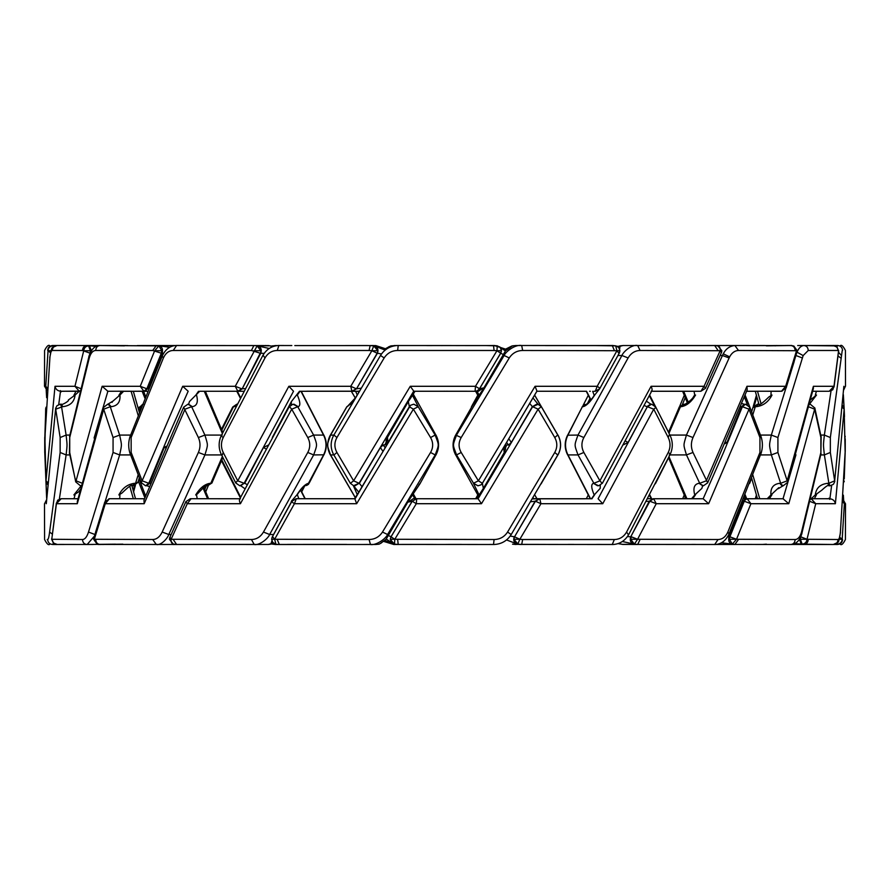 <?xml version="1.0" encoding="UTF-8"?>
<svg xmlns="http://www.w3.org/2000/svg" width="890" height="890" viewBox="0 0 890 890"><rect width="100%" height="100%" fill="white"/><g stroke="black" fill="none" stroke-linecap="round" stroke-linejoin="round"><path stroke-width="1.33" d="M229.776 345.576L252.437 345.576M804.115 544.469L802.179 544.124L800.377 539.262L800.655 536.792L807.019 539.273L815.73 503.707L835.387 503.707L844.176 408.988M839.804 537.326L842.185 539.273L844.365 503.707L842.908 502.049M842.196 350.727L830.348 437.535L830.348 452.465L834.753 481.457M838.602 351.261L838.013 350.482L808.242 350.482L803.147 355.588L777.916 437.535L777.916 452.465L787.194 480.822L780.664 483.292L771.352 454.912L760.438 454.935M833.919 345.876L803.759 345.52C800.933 345.876 798.686 348.101 797.028 352.195L796.583 353.286M796.895 352.218L786.182 387.751M796.951 352.062L796.517 350.727L785.659 386.293L746.966 386.293L706.304 480.822L699.707 483.292L686.468 454.912L669.87 454.924M721.512 542.744L732.303 544.124L736.531 539.273L795.126 539.518C794.926 542.577 793.48 544.235 790.81 544.48L734.873 544.435L732.303 544.124L729.411 539.262L729.889 536.792L736.531 539.273L750.915 503.707L788.785 503.707L814.951 408.121L810.2 404.16M793.613 345.954L796.517 350.727L738.489 350.482C734.817 350.638 731.869 352.752 729.644 356.846L692.999 437.535C690.84 442.497 690.84 447.47 692.999 452.465L707.683 482.792M762.797 345.576L734.873 345.52C729.7 346.043 725.828 348.813 723.259 353.842L722.446 355.499L720.144 355.466M721.39 352.629L720.155 350.727L704.068 386.293L651.08 386.293L599.904 480.822L602.096 483.292M622.332 541.52L634.392 544.124L637.585 539.273L718.063 539.518L714.703 544.48L637.685 544.435L634.392 544.124L630.698 539.262L631.31 536.792L637.585 539.273L656.241 503.707L708.64 503.707L749.024 409.178L742.371 406.708L745.486 404.216M618.172 346.933L619.729 345.91M619.24 353.108L599.782 388.596M618.861 353.208L616.948 350.727L597.19 386.293L535.068 386.293L478.386 480.822L482.413 483.292L480.978 484.861L477.986 485.795L473.536 483.292L456.581 454.912L455.713 454.912L478.386 496.008M521.54 544.446L518.002 544.124L513.853 539.262L514.542 536.792L519.838 539.273L540.942 503.707L602.764 503.707L653.75 409.178C655.874 407.731 656.286 406.908 654.984 406.708M510.07 347.178L512.473 345.843L515.911 345.509M500.792 353.197L501.448 350.738L500.736 353.208L496.954 350.727L475.471 386.293L410.268 386.293L353.608 480.822L359.082 483.292L353.63 485.673M390.933 536.803L390.276 539.262L390.999 536.792L394.793 539.273L416.286 503.707L481.49 503.707L538.105 409.178L541.287 406.708M381.543 542.833L379.107 544.157L375.669 544.469M373.9 345.887C377.627 347.145 378.795 349.592 377.405 353.241L377.861 350.738L373.711 345.876L371.887 350.727L350.76 386.293L288.849 386.293L237.752 480.822L244.127 483.292L239.899 485.773M375.669 345.543L386.494 349.08L375.758 345.576L294.812 345.576M272.718 536.792L274.643 539.273L294.434 503.707L356.656 503.707L413.372 409.178L418.2 406.708L435.154 435.088L435.9 435.088C439.349 441.685 439.36 448.304 435.922 454.935L435.188 454.935C439.204 443.876 439.271 446.113 435.154 435.088L430.56 437.535L413.372 409.178L409.311 406.708L410.601 405.25L413.75 404.205L418.289 406.697L413.85 404.205M273.352 543.034L268.257 544.491M273.519 543.167L271.806 544.035M273.263 346.477L268.257 345.576L257.633 345.887C260.959 347.145 262.005 349.592 260.77 353.241L260.837 350.738L257.132 345.876L235.26 386.293L182.684 386.293L142.133 480.822L148.786 483.292L145.648 485.784M169.946 537.226L171.125 539.273L187.278 503.707L240.434 503.707L291.72 409.178L297.727 406.708L313.625 435.088L323.537 435.088L300.976 391.277M146.861 388.774L140.231 386.293L143.958 391.289L146.861 388.774L161.324 353.208L152.713 350.482L95.731 350.482C95.942 347.423 97.377 345.765 100.036 345.52L159.644 345.887C162.258 347.145 163.081 349.592 162.114 353.241L161.324 353.208L161.802 350.738L158.887 345.876L154.682 350.727L140.231 386.293L102.116 386.293L76.062 480.822L82.347 483.292M93.951 537.783L104.731 502.238M93.895 537.927L94.329 539.273L105.276 503.707L144.191 503.707L185.031 409.178L191.628 406.708L204.911 435.088L221.577 435.077M96.098 346.366L86.975 345.565C84.227 345.798 82.737 347.434 82.503 350.482L90.101 353.208L90.391 350.738L88.566 345.876C85.752 346.154 84.15 347.779 83.738 350.727L74.938 386.293L55.013 386.293L46.002 480.822L47.704 482.536M56.37 503.006L51.765 539.273L56.426 503.707L77.297 503.707L103.718 409.178L110.26 406.708L119.638 435.088L130.641 435.065M53.3 346.966L53.033 345.876C50.051 346.088 48.383 347.712 48.049 350.727L45.768 386.293L47.17 389.709M276.067 345.509L272.195 345.954M274.209 346.177L271.995 346.021M388.752 346.777L390.821 345.921M794.714 543.645L802.179 544.124C805.005 543.846 806.618 542.221 807.019 539.273L838.024 539.518C839.181 539.396 839.971 536.915 840.394 532.053L845.155 452.465L844.143 409.178L842.507 407.498M791.966 544.469L833.173 544.48L804.493 544.157M825.33 498.723L828.523 498.723M792.59 544.369L803.147 544.435M803.069 544.424L792.278 544.424L803.069 544.424M837.601 544.48L834.03 544.469L837.646 544.48L835.421 544.068M809.477 501.226L815.73 503.707L811.168 498.745L829.347 498.723M809.655 403.893L816.519 395.038L810.701 399.655M819.768 391.277L817.688 391.277M803.881 345.576L833.173 345.565L803.57 345.52M835.387 503.707C834.809 500.848 832.984 499.19 829.903 498.756L831.638 485.484M837.635 544.435C840.661 544.202 842.285 542.566 842.541 539.518L842.185 539.273C841.84 542.299 840.182 543.912 837.201 544.124L836.956 543.089M843.865 386.293L834.687 480.822L828.857 483.292L824.374 454.912L820.758 454.924M843.019 500.358L844.365 503.707M828.812 485.795L827.811 483.303C820.257 484.127 816.086 488.009 815.296 494.951L821.993 490.045C826.22 486.074 828.523 484.649 828.879 485.762L829.903 485.795M829.28 498.723L810.846 498.734M838.58 350.738L836.9 346.9L838.558 350.727L833.997 386.293L829.224 391.266L812.726 391.255M803.359 345.52L797.696 345.531M776.692 345.531L775.157 345.843M782.466 498.756L783.489 498.801M815.296 494.951L810.712 499.145M837.479 544.435L834.141 544.457L837.479 544.435M828.646 544.469L817.799 544.469L828.646 544.469M833.441 544.48L831.894 544.469M752.84 475.026L759.726 498.723M731.547 544.113C728.955 542.856 728.131 540.408 729.099 536.759L729.889 536.792L744.274 501.226L750.915 503.707L747.144 498.745L746.343 498.723L783.022 498.756L767.18 498.789L770.929 494.962C770.351 488.009 773.288 484.127 779.74 483.303L782.032 485.795M801.234 544.113L799.409 539.307M845.5 503.707L845.411 539.518C843.297 543.701 841.64 545.336 840.438 544.424M829.981 485.795L828.857 483.292L827.811 483.303M840.438 345.576C841.64 344.664 843.297 346.299 845.411 350.482L845.5 386.293M842.552 350.482L842.541 350.482C842.307 347.423 840.672 345.765 837.635 345.52L808.009 345.531M831.026 390.933L824.363 435.065L820.747 435.065M787.683 482.28L813.36 388.596L813.393 386.293L787.194 480.822L787.717 482.224M829.224 391.266L832.762 389.787L833.997 386.293L813.393 386.293M837.846 345.465L836.7 346.733M830.348 437.535L824.363 435.065C823.217 446.235 823.206 443.787 824.374 454.912L830.348 452.465M778.772 487.664L770.929 494.962M794.18 361.54L771.33 435.065C769.038 446.235 769.005 443.776 771.352 454.912L777.916 452.465M777.916 437.535L771.33 435.065L760.438 435.065M801.979 533.321C799.765 540.586 796.072 544.324 790.899 544.535L791.032 544.491M790.81 544.48L764.933 544.469M762.952 544.424L766.357 544.157M757.334 404.26L752.74 407.731L755.287 406.708L752.807 414.874M817.877 391.277L814.417 391.277M758.402 404.238L758.325 404.238C758.558 406.029 762.062 403.615 768.849 396.984L772.008 395.038C768.426 401.991 763.142 405.873 756.177 406.697L755.287 406.708L757.401 404.205L758.347 404.205L756.177 406.697M788.785 503.707L783.022 498.756L795.949 454.801M783.144 485.784L779.74 483.303M716.795 544.391L733.794 544.424M750.76 544.424L744.062 544.424M733.76 544.424L716.55 544.424L733.76 544.424M795.126 539.518C797.996 539.396 800.121 536.915 801.523 532.053L820.892 452.465L820.892 437.535L814.617 409.178L808.354 406.708M824.363 435.065L822.838 435.065M845.155 452.854L844.254 478.887M814.606 391.277L818.655 391.277M809.511 404.461L810.145 404.205M761.039 403.704L757.512 391.244L780.708 391.266M747.611 498.801L756.055 498.745M743.528 498.723L746.265 498.723L743.528 498.723L745.264 498.723L744.407 496.542M825.419 345.531L833.274 345.509M843.364 394.659L844.12 408.232M844.165 409.1L844.499 416.587M845.133 436.156L845.155 437.124M826.921 498.723L825.775 498.723M828.178 498.723L821.592 498.734L828.256 498.745M824.63 544.469L813.238 544.469L824.63 544.469M845.233 438.714L845.222 451.764M734.25 345.52L730.023 345.531M753.374 345.576L758.803 345.576M780.575 391.277L774.534 391.277M782.032 391.188L746.643 391.255M746.343 498.723L742.527 501.226M633.891 544.113C630.576 542.856 629.53 540.408 630.765 536.759L649.856 501.226L656.241 503.707L653.649 498.734L703.156 498.756L691.608 498.723L694.756 494.962C692.865 488.009 694.289 484.127 698.995 483.303L702.744 485.773M668.98 456.704L686.913 498.723M727.608 536.726L729.099 536.759L743.439 501.192M803.614 544.491L802.869 544.424M754.442 405.228L756.823 396.695M713.001 345.531L711.933 345.576M781.553 391.289L786.282 387.751L785.659 386.293L781.465 391.255M707.661 482.814L747.188 389.887L746.966 386.293M746.977 498.712L743.462 501.215M679.081 407.564L680.45 406.708L668.98 433.297M691.619 498.723L682.274 498.723M691.597 498.723L681.551 498.723M694.756 494.962L701.865 488.388L702.599 485.795M729.066 357.947L722.446 355.499L686.435 435.065C683.242 446.235 683.186 443.776 686.468 454.912L692.999 452.465M692.999 437.535L686.435 435.065L669.87 435.065M715.026 544.48L694.345 544.469L715.026 544.491M694.667 544.469L695.479 544.424M688.304 402.313L683.676 391.244L694.055 391.277L694.767 395.305L695.58 395.038C691.385 401.991 686.568 405.873 681.117 406.697L684.277 404.205L681.117 406.697M744.429 404.205L741.548 406.674L740.513 406.53M724.983 443.665L726.985 442.486L741.548 406.674M726.985 442.486L725.584 442.274M694.767 395.305L693.889 396.05M708.64 503.707L703.156 498.756L723.414 452.71L742.371 406.708M703.367 485.784L698.995 483.303M659.29 544.424L636.116 544.413M694.345 544.469L691.719 544.424M658.033 544.424L652.014 544.424M718.063 539.518C722.357 539.396 725.617 536.915 727.853 532.053L759.938 452.465L759.938 437.535L749.024 409.178L749.97 407.453L745.497 404.16M784.958 345.531L791.077 345.509M766.401 345.843L791.077 345.52M756.8 496.264L756.122 498.723M756.422 494.907L755.354 498.723L747.255 498.745M700.43 391.266L694.055 391.277M700.886 391.266L705.525 388.296L704.068 386.293L700.886 391.266L651.08 391.244C652.426 390.81 652.426 389.153 651.08 386.293M700.23 391.277L697.204 391.266M647.586 498.723L651.18 498.723M618.216 543.556L623.089 544.435M746.399 391.277L755.31 391.277L758.892 404.205M783.2 544.469L773.165 544.469L783.2 544.469M764.766 544.424L762.819 544.424M752.083 544.424L716.172 544.469M752.05 345.576L764.766 345.531M764.288 345.554L762.952 345.576M717.896 345.876L721.846 350.738L721.467 352.663M717.473 345.876C719.532 346.221 720.422 347.834 720.155 350.727L640.088 350.482C635.026 350.604 631.032 353.085 628.106 357.947L583.873 437.535C581.27 442.497 581.27 447.47 583.873 452.465L599.904 480.822L593.886 483.292L578.01 454.912L567.976 454.912L590.504 498.723M640.088 350.482L637.685 345.52L691.385 345.576M636.539 345.52L634.559 345.531M674.053 345.576L682.975 345.576M653.082 498.723L649.266 501.192L646.185 501.426M591.516 498.723L594.197 494.962C591.194 488.009 590.949 484.127 593.463 483.303L597.568 485.795M627.439 536.592L630.765 536.759L649.266 501.192M734.639 544.491L733.438 544.424M637.296 345.509L637.685 345.52C631.978 344.207 623.3 351.639 621.921 355.499L617.949 355.499M623.089 345.531L637.296 345.52M623.145 345.531L620.063 345.843L619.64 349.025M600.305 485.272L600.194 488.388L594.197 494.962M602.486 483.148L598.614 485.807M650.913 404.216L646.474 401.234M650.601 404.205L646.785 406.674L644.26 405.473M623 445L628.084 442.486L647.353 406.697M628.084 442.486L625.436 441.006M582.171 407.097L567.953 435.065C564.705 441.696 564.716 448.315 567.976 454.912L567.597 454.823C564.394 448.293 564.382 441.752 567.564 435.199M653.649 498.734L649.856 501.226M588.29 494.907L586.343 498.723L539.796 498.745L592.028 498.745M628.106 357.947L621.921 355.499L577.977 435.065C574.206 445.935 574.15 444.088 578.01 454.912L583.873 452.465M583.873 437.535L577.977 435.065L567.653 435.21L582.283 406.886M510.215 536.058L514.309 536.759C512.918 540.408 514.086 542.856 517.802 544.113L519.838 539.273L522.653 539.518L521.696 544.435L612.665 544.491M522.653 539.518L614.356 539.518L612.264 544.48L600.194 544.469M600.272 544.469L601.039 544.424M682.43 404.438L685.244 397.596M618.439 347.167L620.586 345.843M599.86 388.53L594.698 395.038C590.304 401.991 586.41 405.873 583.017 406.697L586.844 404.205M602.764 503.707L598.091 498.756L647.375 406.708L651.58 404.227M598.614 485.751L593.463 483.303M594.698 395.038L594.075 395.46C592.595 398.698 586.121 404.972 586.221 404.316L586.799 404.238M490.501 469.675L536.848 391.244L586.521 391.277M590.949 399.832L586.543 391.244M586.332 404.26L583.017 406.697M545.437 544.424L519.482 544.369M599.638 544.469L596.645 544.424M573.872 544.424L568.12 544.424M545.136 544.424L533.588 544.424M614.356 539.518C619.651 539.396 623.723 536.915 626.571 532.053L668.234 452.465C670.604 447.503 670.604 442.53 668.234 437.535L653.75 409.178L647.375 406.708M744.385 396.94L747.377 404.661M679.126 482.558L679.526 483.515M710.109 345.531L714.915 345.52M691.73 345.576L695.557 345.576M750.081 482.302L749.569 483.459M751.672 478.219L749.803 482.87M653.127 391.277L682.619 391.277L687.425 402.925M684.532 391.277L685.923 391.266M682.307 391.277L681.618 391.277L682.307 391.277M615.835 345.854L595.277 345.576M594.331 391.266L595.121 391.277M533.633 498.723L539.507 498.723L535.146 501.192L530.496 501.815M517.324 544.024L506.532 539.952M685.222 497.21L684.599 498.723M684.277 494.907L682.697 498.723L653.727 498.745M708.774 544.469L701.064 544.469L708.774 544.469M695.368 544.435L694.411 544.424L695.368 544.435M691.997 544.424L694.245 544.424M638.097 345.565L652.103 345.576M658.111 345.576L694.411 345.531M676.878 345.576L659.401 345.576M593.986 391.277L595.432 391.244M615.691 345.876L616.948 350.727L522.653 350.482C516.945 350.604 512.484 353.085 509.269 357.947L461.198 437.535C458.395 442.497 458.395 447.47 461.198 452.465L478.386 480.822L473.436 483.303L477.886 485.795M599.638 345.576L521.251 345.509M550.487 345.576L559.276 345.576M580.147 345.576L588.412 345.576M535.446 501.226L539.763 498.745L540.942 503.707L535.446 501.226L514.542 536.792L535.146 501.192M539.462 498.723L532.176 498.956M504.218 452.565L503.651 447.514L482.369 483.326L483.381 488.388L504.218 452.565L505.531 449.061M535.068 386.293L536.97 391.133L482.391 483.259M599.838 388.63L595.321 391.266L597.19 386.293C599.56 387.74 600.316 388.563 599.437 388.774M483.381 488.388L479.087 494.962L473.436 483.303M651.146 498.723L649.389 495.252M622.878 544.424L637.385 544.469M587.122 404.238L589.97 398.575M522.653 350.482L521.696 345.52C515.266 344.207 505.642 351.65 504.129 355.499L502.805 355.499L505.375 351.038M515.833 345.531L521.251 345.52M515.911 345.531L512.473 345.843L505.231 351.038M505.031 449.061L506.655 445L504.908 449.127M536.692 404.205L532.342 406.674L529.75 403.459M506.655 442.553L508.524 445L511.305 442.486L508.869 438.815M511.305 442.486L532.342 406.674M472.724 405.117L455.68 435.065C452.242 441.696 452.253 448.315 455.713 454.912M502.805 355.499L483.415 388.707L472.445 405.351M509.269 357.947L504.129 355.499L456.548 435.065C452.532 446.146 452.465 443.876 456.581 454.912L461.198 452.465M461.198 437.535L455.68 435.065M473.335 498.745L478.086 498.745L532.62 406.708L538.038 404.316M478.064 498.723L476.74 498.723L477.73 498.723L476.74 498.723L479.187 494.695M390.31 539.262L394.793 539.262L394.481 544.124L398.219 544.435L494.273 544.491C501.637 544.068 507.289 540.72 511.238 534.49L557.852 454.846M394.793 539.273L494.106 539.518L493.505 544.48L490.446 544.469M649.355 395.661L654.239 405.217M582.227 483.003L582.639 483.815M510.471 346.955L512.673 345.843M503.395 354.509L500.636 353.241L479.488 388.808L483.214 387.973L483.415 388.707M483.214 387.973L478.464 391.277L473.124 391.277L478.509 391.277L475.572 391.277M506.01 446.446L505.209 444.978M478.42 396.306L475.694 391.433M508.524 445L506.655 445M472.668 405.195L471.433 406.697M476.907 391.277L479.198 395.038M472.901 498.723L477.73 498.723M461.365 544.424L448.849 544.424M426.288 544.424L413.494 544.424M405.595 544.424L394.259 544.48M494.106 539.518C499.902 539.396 504.385 536.915 507.567 532.053L554.759 452.465C557.474 447.503 557.474 442.53 554.759 437.535L538.105 409.178L532.62 406.708M612.954 345.509L618.105 346.433M612.353 345.52L609.405 345.531M596.345 345.576L601.139 345.576M534.634 494.762L536.926 498.723L532.732 498.767M584.674 498.801L539.907 498.801M501.415 350.738L496.954 350.738L497.254 345.876L486.875 345.576M501.315 349.592L501.437 350.471M475.093 391.266L477.24 390.821L479.532 388.774L475.471 386.293L475.093 391.277L413.65 391.244L359.082 483.292M413.672 391.277L414.929 391.277L413.917 391.277L414.929 391.277L412.482 395.305L418.289 406.697M418.278 391.255L413.917 391.277M410.268 386.293L413.872 391.277L445.278 391.233M416.031 498.723L478.086 498.756L481.49 503.707M390.999 536.792L412.204 501.226L416.286 503.707L416.72 498.723L413.227 498.723L408.488 502.027L412.237 501.192L391.088 536.759L388.285 535.491L386.282 538.962M539.195 391.255L584.218 391.266M586.265 391.277L584.574 391.277L586.265 391.266L590.738 400.088M589.614 391.266L590.304 391.266L589.614 391.266M608.56 544.469L603.854 544.469L608.56 544.469M599.727 544.424L598.481 544.424M545.381 345.576L568.221 345.576M573.95 345.576L599.727 345.531M578.433 345.576L545.437 345.576M496.954 350.727L494.106 350.482L493.505 345.565L401.156 345.531M465.381 345.576L478.153 345.576M477.251 390.855L479.565 388.774L486.285 377.382M496.042 361.017L500.736 353.208M385.047 447.492L383.156 445L380.397 447.514L359.36 483.326L361.941 486.585M383.156 445L385.27 444.7L386.727 440.873M386.616 440.939L384.97 445M387.462 437.435L388.062 442.486L409.356 406.674L408.31 401.613L387.462 437.435L386.026 440.884L387.261 443.765M408.31 401.613L412.482 395.305M385.604 443.598L386.438 445.134M413.216 493.75L415.908 498.567M381.065 543.089L386.427 538.962M521.351 544.491L520.405 544.469M520.383 544.469L519.649 544.424M512.529 544.146L521.351 544.469M504.241 349.881L511.516 346.166M494.106 350.482L397.641 350.482L398.219 345.52L397.441 345.509C390.087 345.932 384.435 349.281 380.475 355.511L333.817 435.154M380.397 447.514L382.834 451.219M397.641 350.482C391.845 350.604 387.361 353.085 384.168 357.947L336.932 437.535C334.217 442.497 334.217 447.47 336.932 452.465L353.608 480.822L350.404 483.292M416.642 498.745L412.17 501.226L416.642 498.745M388.285 535.491L408.276 501.293L408.488 502.027M414.773 498.723L412.582 494.695L420.225 483.292L435.922 454.935M408.276 501.293L412.471 494.962M418.99 484.772L420.169 483.303M394.415 544.124L390.276 539.462M354.988 485.795L359.104 483.303M279.304 544.502L370.006 544.48C376.448 545.793 386.071 538.35 387.584 534.501L388.886 534.501M275.889 544.124L274.643 539.273L369.072 539.518L370.463 544.491M375.747 544.469L370.463 544.48M471.878 405.929L477.797 395.205M543.968 478.798L540.931 484.004M374.212 345.965L385.17 350.07M381.499 353.953L377.405 353.241L356.545 388.808L361.207 388.174M435.8 434.899L413.249 394.048M296.281 498.723L354.843 498.756L410.59 405.239M369.072 539.518C374.79 539.396 379.251 536.915 382.466 532.053L387.584 534.501L435.188 454.935L430.56 452.465C433.363 447.503 433.363 442.53 430.56 437.535M412.548 494.862L420.269 483.303M296.949 544.424L291.631 544.424M341.204 544.424L332.281 544.424M311.378 544.424L303.001 544.424M534.601 395.182L541.409 406.864M475.783 498.567L477.797 494.951L475.661 498.723M492.537 544.469L491.113 544.469M490.746 544.457L489.934 544.424M494.217 345.509L505.242 349.036L494.351 345.476M486.363 345.576L491.458 345.576M541.509 483.159L557.952 454.834M445.968 391.233L473.302 391.266M373.711 345.876L370.006 345.565L375.669 345.576L371.62 345.576M370.162 345.554L369.072 350.482L277.246 350.482C271.94 350.604 267.857 353.085 264.998 357.947L223.223 437.535C220.854 442.497 220.854 447.47 223.223 452.465L237.752 480.822C235.616 482.269 235.205 483.092 236.506 483.292M358.003 391.277L359.549 391.01M300.753 489.956L305.214 498.723L355.143 498.723L409.344 406.741M354.843 498.756L356.656 503.707M296.437 498.723L304.959 498.723L300.553 490.212M382.466 532.053L430.56 452.465M419.19 484.627L420.28 483.315L419.19 484.627M351.917 391.266L356.256 388.774L350.76 386.293L351.917 391.266L306.883 391.266M356.545 388.808L352.173 391.277L358.536 391.277L352.218 391.277M473.013 498.734L445.968 498.767M461.565 544.424L445.968 544.457M445.89 544.457L449.317 544.424M445.968 345.543L459.896 345.576M472.301 345.576L490.19 345.554M476.161 345.576L445.89 345.543M369.072 350.482L371.887 350.727L377.171 353.208L356.512 388.785M317.574 345.576L323.548 345.576M346.51 345.576L358.114 345.576M296.292 498.745L294.434 503.707C292.065 502.26 291.308 501.437 292.165 501.226M297.605 498.723L296.081 498.712L291.775 501.359M291.753 501.393L291.508 501.982M304.68 485.762L305.292 485.684C305.415 485.017 298.951 491.28 297.46 494.551L296.848 494.962C301.243 488.009 305.114 484.127 308.485 483.303L323.559 454.935C326.808 448.304 326.797 441.685 323.537 435.088L323.904 435.177C327.12 441.707 327.131 448.249 323.949 454.801M291.264 404.75L291.364 401.613L299.496 391.255M268.513 445L263.451 447.514L244.706 483.326L247.242 484.549M291.364 401.613L272.329 437.435M288.849 386.293L293.522 391.244L244.127 483.292M273.052 542.744L270.827 544.157L271.906 540.898M277.246 350.482L278.915 345.509M291.82 345.531L291.264 345.531M291.186 345.531L290.418 345.576M273.041 535.491L291.33 502.027M291.286 501.293L296.848 494.962M305.17 485.74L308.485 483.303M296.871 395.305L297.338 395.038C300.353 401.991 300.631 405.873 298.15 406.697L294.034 404.205M300.019 391.277L297.338 395.038M263.451 447.514L266.11 449.027M240.578 485.784L244.149 483.303M177.21 544.435L253.828 544.48C259.557 545.793 268.257 538.361 269.637 534.501L273.553 534.534M173.795 544.124C171.748 543.779 170.858 542.166 171.125 539.273L251.447 539.518L254.229 544.491M254.985 544.48L256.932 544.469M268.324 544.469L254.229 544.48M268.257 544.469L270.827 544.157M257.633 345.887L269.203 348.491M264.108 353.408L260.77 353.241L242.225 388.808L245.329 388.563M251.447 539.518C256.531 539.396 260.536 536.915 263.462 532.053L269.637 534.501L313.658 454.935L323.86 454.801L309.197 483.114M305.081 485.795L308.875 483.292L308.507 484.305L306.505 485.528L309.308 482.903M292.988 404.249L298.15 406.697M200.384 544.424L196.523 544.424M216.982 544.424L208.282 544.424M263.462 532.053L307.773 452.465L313.658 454.935C317.441 444.099 317.496 445.879 313.625 435.088L307.773 437.535L291.72 409.178L289.495 406.708M237.83 391.266L241.635 388.774L235.26 386.293L237.83 391.266L199.605 391.266M243.916 391.277L237.341 391.277L240.612 397.641M292.977 404.194L289.15 406.808M190.349 498.712L185.81 501.693L187.278 503.707L191.128 498.723L190.449 498.723L240.411 498.756C239.076 499.19 239.087 500.848 240.434 503.707M191.128 498.723L207.559 498.723L202.909 487.72M190.872 498.734L194.076 498.734M307.773 452.465C310.387 447.503 310.387 442.53 307.773 437.535M251.447 350.482L173.227 350.482L176.576 345.52L253.828 345.565L251.447 350.482L260.225 353.208L242.202 388.785M238.398 391.277L242.225 388.808M162.191 356.067C165.407 349.247 170.146 345.709 176.42 345.465L199.471 345.576M233.536 345.576L239.51 345.576M255.263 345.576L268.457 345.587M199.66 391.277L189.403 401.613L188.68 404.205M182.684 386.293L188.168 391.244L167.821 437.29L148.786 483.292M166.274 446.313L164.227 447.514L149.598 483.326L150.655 483.47M210.118 483.303C204.7 484.127 199.883 488.009 195.689 494.962L197.358 493.961C204.233 486.619 207.437 483.882 206.97 485.762L210.797 483.292L222.367 456.514M164.227 447.514L165.662 447.737M196.512 395.038C198.403 401.991 197.013 405.873 192.34 406.697L188.569 404.227M173.227 350.482C168.911 350.604 165.64 353.085 163.404 357.947L131.153 437.535L131.153 452.465L142.133 480.822L141.165 482.558L145.637 485.84M207.648 485.795L206.97 485.762M146.694 485.795L149.598 483.326L148.797 483.303M101.56 544.424L156.317 544.48C160.767 545.793 167.687 538.361 168.788 534.501L171.136 534.534M157.196 544.48L161.146 544.469M178.1 544.469L179.168 544.424M159.644 345.887L169.723 347.267M163.638 353.274L162.114 353.241L147.696 388.808L148.652 388.774M222.367 433.486L204.288 391.277M187.957 404.216L192.34 406.697M97.266 544.057L94.329 539.273L152.713 539.518C156.662 539.396 159.822 536.915 162.18 532.053L168.788 534.501L204.945 454.935L221.354 454.935M207.593 485.795L212.143 482.447M128.494 544.424L125.724 544.424M137.616 544.424L132.032 544.424M162.18 532.053L198.381 452.465C200.55 447.503 200.55 442.53 198.381 437.535L183.64 407.197L187.946 404.171M198.381 452.465L204.945 454.935C208.149 443.787 208.204 446.202 204.911 435.088L198.381 437.535M183.663 407.186L143.969 500.091L144.191 503.707M109.37 498.712L104.642 502.249L105.276 503.707L109.448 498.745L110.349 498.723L109.448 498.723L144.503 498.745L135.514 498.723L131.909 485.795M110.349 498.723L132.132 498.723M143.969 391.266L107.879 391.244L94.073 438.036M107.89 391.277L123.677 391.211L119.939 395.038C120.528 401.991 117.614 405.873 111.183 406.697L108.869 404.205M133.9 391.277L123.543 391.277L133.9 391.277M143.501 391.2L134.791 391.255M147.64 391.277L143.602 391.277L145.593 396.361M207.726 485.74L212.109 482.836M157.13 345.554L174.952 345.554L157.13 345.554M100.036 345.52L127.849 345.576M140.22 345.576L147.05 345.576M174.829 345.565L157.441 345.576L174.718 345.576M144.781 391.277L147.696 388.808M147.673 388.785L146.883 388.785M116.345 498.723L110.204 498.734M129.773 486.307L133.322 498.756M132.432 485.762L132.521 485.762C132.321 483.949 128.816 486.374 121.997 493.027L118.86 494.962C122.453 488.009 127.726 484.127 134.679 483.303L135.58 483.292L138.173 474.771M112.073 402.38L112.496 401.334M112.396 401.613L119.939 395.038M107.879 391.244L102.116 386.293M88.811 356.668C91.37 349.08 95.085 345.342 99.958 345.465L99.814 345.509M124.411 345.843L99.814 345.52M109.448 498.745L108.869 498.812M133.4 485.795L132.499 485.795L134.679 483.303M95.731 350.482C92.838 350.604 90.691 353.085 89.278 357.947L69.72 437.535L69.72 452.465L75.728 481.891L80.478 485.84M87.164 544.491L94.44 536.08M87.509 544.48L93.027 544.469M115.533 544.157L87.164 544.48M89.512 345.887L91.359 350.76M95.564 532.231L119.661 454.935L130.641 454.935M133.456 485.795L138.117 481.835M138.139 415.33L131.097 391.277M81.224 485.484L80.523 485.795M107.768 404.216L111.183 406.697M58.94 544.424L86.975 544.48C84.205 544.235 82.714 542.577 82.503 539.518C84.939 539.396 86.942 536.915 88.499 532.053L113.063 452.465L113.063 437.535L103.196 407.776M113.063 452.465L119.661 454.935C121.952 443.787 121.997 446.202 119.638 435.088L113.063 437.535M133.511 485.74L138.095 482.28M81.19 388.774L74.938 386.293L79.254 391.244L80.467 391.277L60.498 391.244L79.911 391.111M108.157 391.244L107.445 391.2M103.229 407.709L77.33 501.382L77.297 503.707M61.043 498.745L62.233 498.723L61.199 498.723L56.426 503.707L57.683 500.191L61.121 498.712L77.964 498.745L62.211 498.734M53.667 543.289L51.765 539.273L82.503 539.518M56.415 544.124L57.16 544.435C54.179 544.202 52.566 542.566 52.321 539.518M87.509 345.554L98.957 345.52L87.509 345.554M99.68 345.52L104.074 345.531L99.68 345.52M86.975 345.565L57.16 345.52L86.675 345.554M87.676 345.576L98.556 345.576L87.676 345.576M60.487 404.205L61.532 404.205C61.032 405.651 69.731 400.889 68.374 399.977L75.083 395.049C74.315 401.991 70.154 405.873 62.612 406.697L61.588 404.205M55.013 386.293C55.592 389.153 57.416 390.81 60.498 391.244L58.729 404.538M80.156 489.778L78.62 491.87L73.859 494.962L81.135 485.851M86.43 345.531L85.807 345.843M82.503 350.482L52.321 350.482C51.142 350.604 50.33 353.085 49.885 357.947L44.912 437.535L45.957 481.034L47.559 484.46M79.655 390.866L75.083 395.049M52.632 544.491L53.567 543.212M47.248 539.518L47.671 539.518C47.904 542.577 49.54 544.235 52.577 544.48L82.192 544.469M50.496 352.696L47.682 350.482C47.926 347.434 49.562 345.798 52.577 345.565L54.869 345.954M59.352 499.079L66.127 454.935C67.295 443.787 67.317 446.19 66.116 435.088L61.555 406.708L60.431 404.205M47.671 539.518C48.36 539.396 49.006 536.915 49.606 532.053L60.142 452.465L66.127 454.935L69.854 454.935M64.803 391.277L61.644 391.277M60.142 452.465L60.142 437.535L55.714 409.178L62.612 406.697M46.291 503.707L55.658 408.532M72.713 498.723L77.964 498.723M49.562 544.424C48.36 545.336 46.703 543.701 44.589 539.518L44.5 503.707M52.744 345.565L56.192 345.543L52.744 345.565M61.588 345.531L72.19 345.531L61.588 345.531M51.954 345.576L56.315 345.52L52.199 345.52M56.893 345.52L57.794 345.52M47.292 387.984L45.768 386.293M44.5 386.293L44.589 350.482C46.703 346.299 48.36 344.664 49.562 345.576M72.524 498.723L78.042 498.723M56.482 544.48L64.102 544.469M66.127 454.935L67.707 454.935M46.636 498.233L44.778 452.854M44.778 452.465L45.679 409M45.668 408.966L46.046 408.087M74.782 498.723L71.5 498.723M65.115 345.531L76.206 345.531L65.115 345.531M85.162 345.531L98.868 345.531M134.501 485.628L133.177 490.412M85.507 345.52L86.119 345.531M98.3 544.48L104.219 544.469M122.842 544.157L98.089 544.48M155.238 544.424L153.881 544.435M138.362 544.424L124.466 544.469M124.934 544.446L126.247 544.424M137.338 544.424L138.862 544.424M134.746 391.266L143.613 391.244M154.626 544.446L153.959 544.446M106.121 345.531L115.733 345.531L106.121 345.531M137.282 345.576L175.853 345.531M125.957 345.576L125.312 345.576M144.514 498.723L142.789 498.745M206.313 485.695L204.756 489.5M153.914 345.52L155.338 345.576M138.996 411.18L140.642 406.708L141.577 406.507M178.634 544.469L172.883 544.469M253.383 544.424L193.275 544.424M145.615 495.964L139.007 478.776M142.378 404.483L140.642 406.708L138.851 407.409M230.299 544.424L194.409 544.469M205.724 392.201L206.102 391.277L237.352 391.244M138.784 407.698L143.312 404.16M235.75 498.745L208.583 498.723L203.777 487.097M206.647 498.723L202.898 498.723M251.67 544.446L250.813 544.446M180.181 345.531L187.523 345.531L180.181 345.531M250.713 345.52L255.297 345.576M268.446 345.843L251.102 345.531M236.184 406.241L234.026 406.697L237.196 404.26M279.048 544.469L271.873 544.035M292.154 544.424L287.414 544.424M273.119 345.887L272.296 346.099M221.81 430.159L233.458 406.708L237.218 404.205M240.645 497.232L221.799 459.874M301.844 498.734L298.228 498.734L301.844 498.723M345.698 544.424L320.122 544.424M314.604 544.424L288.816 544.469M309.909 544.424L346.677 544.424M272.651 345.876L277.202 345.576M232.691 407.108L234.026 406.697M301.71 392.201L302.177 391.277L351.372 391.244L355.266 397.975L351.316 391.266L357.268 391.277M306.805 391.2L351.795 391.211M367.57 544.446L366.502 544.435M280.161 345.531L284.377 345.531L280.161 345.531M343.373 345.576L366.947 345.531M355.188 498.734L349.125 498.745M355.633 391.277L357.302 395.049M393.858 544.035L384.947 540.464M366.502 345.52L368.46 345.576M372.654 345.665L375.858 345.843L372.421 345.509M353.375 485.651L357.291 494.695M355.755 397.463L347.178 406.697L349.915 404.472M395.138 544.469L383.735 541.42M394.671 544.48L395.638 544.469M396.528 345.52L390.933 345.876L385.726 348.557L389.23 346.644M391.077 345.887L389.186 346.577M355.31 497.566L330.557 454.935L333.872 454.935M330.335 454.868L330.557 454.935C326.708 443.787 326.652 446.19 330.591 435.088L346.922 406.708L350.07 404.349M401.991 518.369L401.657 518.97M398.475 544.469L432.996 544.424M419.246 544.424L401.779 544.424M445.278 498.767L416.498 498.734M394.671 345.565L395.939 345.576M426.722 345.576L445.167 345.543M445.256 345.543L441.307 345.576M800.377 539.262L807.041 539.262M842.207 539.262L839.281 539.262M841.061 355.099L838.469 352.173M840.672 357.947L838.046 355.955M803.158 355.588L797.017 352.184M802.302 357.947L795.894 355.499M797.04 352.084L797.218 350.738L796.539 350.738M729.422 539.262L736.553 539.262M729.644 356.846L723.225 353.808M630.71 539.262L637.596 539.262M619.473 350.738L616.959 350.738M513.875 539.262L519.849 539.262M371.887 350.738L377.838 350.738M272.084 539.262L274.632 539.262M253.95 350.738L260.826 350.738M154.66 350.738L161.791 350.738M93.806 537.905L93.617 539.262L94.318 539.262M83.716 350.738L90.391 350.738M51.653 538.661L51.742 539.262M48.015 350.738L51.03 350.738M838.024 539.518C837.79 542.577 836.177 544.235 833.173 544.48M816.352 391.277L815.318 395.305M803.759 544.435C806.518 544.202 808.009 542.566 808.242 539.518M814.394 498.723L816.486 494.695M808.242 350.482C808.031 347.423 806.54 345.765 803.759 345.52M833.173 345.565C836.155 345.798 837.768 347.434 838.013 350.482M769.405 498.723L771.975 494.695M824.385 454.946L820.369 454.935M801.523 532.053L801.901 533.299M795.126 350.482C794.904 347.434 793.468 345.798 790.81 345.565L764.721 345.576M820.892 437.535L821.025 436.367M771.118 391.277L770.951 395.305M820.892 452.465L821.17 436.534M734.873 544.435L738.489 539.518M738.489 350.482L734.873 345.52M692.743 498.723L695.557 494.695M741.57 406.697L742.36 406.697M727.853 532.053L728.999 533.911M718.063 350.482L714.703 345.565L694.345 345.576M759.938 452.465L760.817 454.156C762.919 448.048 762.919 441.952 760.817 435.844M637.685 544.435L640.088 539.518M759.938 437.535L760.739 435.866M749.914 407.42L760.705 435.777M735.585 544.424L734.94 544.48M591.906 498.723L594.676 494.695M592.684 391.277L594.209 395.305M626.571 532.053L628.251 534.501M668.234 437.535L669.147 435.088M668.234 452.465C670.348 453.867 670.66 454.69 669.18 454.935M670.103 435.377C673.018 441.796 673.018 448.204 670.103 454.623L669.948 454.779M612.264 345.565L614.356 350.482M507.567 532.053L511.149 534.501M554.759 452.465L557.685 454.935M554.759 437.535L557.652 435.088M398.219 544.435L397.641 539.518M336.932 452.465L334.017 454.912M384.168 357.947L380.575 355.499M409.389 406.697L399.499 423.228M336.932 437.535L333.984 435.065M333.761 454.879C330.29 448.293 330.29 441.707 333.761 435.121L333.872 435.077M279.315 544.435L277.246 539.518M298.862 498.723L297.327 494.695M223.223 452.465L222.289 454.912M264.998 357.947L263.295 355.499M223.223 437.535C221.109 436.133 220.787 435.31 222.255 435.065M221.343 454.623C218.417 448.204 218.417 441.796 221.343 435.377L221.499 435.221M253.828 345.565L268.257 345.576M176.576 544.435L173.227 539.518M198.514 391.277L195.711 395.305M197.213 498.723L196.49 494.695M131.153 452.465L130.34 454.134M141.221 482.591L130.374 454.234M163.404 357.947L162.236 356.089M131.153 437.535L130.463 435.544M152.713 539.518L156.317 544.48M100.036 544.435C97.388 544.202 95.953 542.566 95.731 539.518M119.75 498.723L119.905 494.695M121.463 391.277L118.882 395.305M156.317 345.565L152.713 350.482M69.72 452.465L69.587 453.644M89.278 357.947L88.889 356.69M69.72 437.535L69.431 453.477M88.499 532.053L94.907 534.501M75.984 391.277L73.892 395.305M74.037 498.723L75.06 494.695M52.321 350.482C52.555 347.423 54.168 345.765 57.16 345.52M60.142 437.535L66.116 435.088L69.854 435.077M44.823 439.86L44.923 437.101M49.606 532.053L52.288 534.067M66.116 435.065L69.854 435.065M44.756 452.598L44.934 453.244M153.202 345.576L153.881 345.52M265.376 345.531L265.965 345.665M350.182 404.271L346.8 406.763L330.379 435.166L333.872 435.065M838.703 350.738L838.669 351.328M623.145 345.509L617.971 346.766M615.835 345.843L618.75 347.512L619.941 350.738L619.384 353.03M511.928 345.999L509.937 347.256M275.733 544.168L272.818 542.488L271.628 539.262L272.184 536.97M273.397 346.433L268.279 345.543M173.316 544.124L169.412 539.262L169.801 537.326M272.507 345.843L271.884 345.988M394.615 345.498L388.618 346.833M845.111 452.509L840.383 532.498M833.263 544.48L803.959 544.469M829.736 499.379L828.957 498.2M845.233 450.885L845.233 439.059M840.494 532.52C837.779 544.814 840.104 541.064 833.196 544.535M837.345 544.346L834.653 544.346M792.712 544.335L802.724 544.346M845.411 503.707L843.075 499.524M775.68 345.576L776.692 345.509M844.221 408.944L842.641 405.595M845.411 386.293L843.631 390.087M834.842 481.468L833.407 484.305L829.992 485.84M843.364 495.174L843.642 499.924M837.59 345.52L833.274 345.52M751.649 478.13L757.479 498.723M783 485.795L778.327 488.677M791.032 544.48L764.922 544.469M752.829 407.776L751.649 411.87M837.19 347.178L833.173 345.498M787.772 482.235L783.144 485.84M844.232 481.045L844.109 481.857M809.099 404.205L810.089 404.205M834.052 386.983L838.569 351.261M814.828 408.076L821.058 436.534M807.174 345.576L808.009 345.509M821.058 453.466L801.879 533.355M733.193 544.346L717.118 544.335M844.043 407.932L843.331 395.093M797.218 350.738L793.813 346.021M834.052 345.531L833.218 345.465M734.562 345.52L712.69 345.531M793.958 346.077L790.81 345.498M668.501 457.671L685.845 498.723M679.215 407.231L668.501 432.329M752.784 482.269L753.04 482.959M753.207 406.63L756.422 395.26M711.755 345.576L712.99 345.509M744.185 404.227L741.748 403.504M684.254 404.238C682.886 405.885 692.409 400.177 693.9 396.05M679.103 407.164L683.498 404.26M707.695 482.803L703.367 485.829M729.044 533.922C725.84 540.753 721.111 544.291 714.848 544.535M760.727 454.156L728.988 533.944M635.527 544.346L623.089 544.335M791.978 345.531L790.943 345.465M618.038 543.612L623.145 544.491M734.639 544.469L715.816 544.469M745.119 494.74L746.699 498.723M705.459 388.285L721.367 352.64M718.008 345.91L714.703 345.498M602.463 483.125L651.914 390.71M567.731 454.901L590.226 498.723M612.665 544.48L600.027 544.469M712.434 544.469L713.057 544.491M582.149 406.83L584.997 404.472M670.037 454.601L628.841 534.312C625.08 540.831 619.64 544.235 612.531 544.535M679.793 406.029L684.277 395.26M715.093 345.52L694.723 345.531M651.591 404.171L655.719 406.997L670.037 435.399M515.811 544.335L519.248 544.335M751.672 411.781L745.119 395.093M716.205 345.531L714.915 345.465M615.858 345.854L612.276 345.498M533.766 498.723L532.976 497.588M505.642 449.127L504.43 446.279M538.105 404.294L532.976 397.941M455.647 435.054C452.209 441.685 452.209 448.315 455.647 454.946M476.717 498.723L479.132 494.773M493.917 544.48L490.245 544.469M649.656 494.74L651.714 498.723M617.693 346.577L619.129 346.11M582.972 405.695L588.29 395.26M510.882 346.811L505.12 351.038M499.49 346.789L505.431 351.038M472.779 405.15L479.12 395.138M482.436 483.292L480.989 484.872M612.754 345.52L600.116 345.531M668.546 432.24L649.656 395.093M500.603 353.263L479.51 388.83M541.387 406.786L557.852 435.166M541.409 406.752L538.049 404.271M655.785 482.992L668.546 457.76M655.797 483.003L655.251 483.86M618.183 346.399L612.62 345.465M501.448 350.738L500.258 347.512L497.265 345.821L493.561 345.498M534.645 395.093L557.897 435.077C561.379 441.707 561.379 448.293 557.919 454.879M390.276 539.262L391.466 542.488L394.459 544.179L398.164 544.502M380.686 543.223L386.527 538.962M392.29 543.256L386.227 538.962M412.237 501.259L390.999 536.837M534.645 494.74L536.981 498.723M397.808 345.52L401.346 345.531M479.499 388.741L500.725 353.163M414.951 391.277L412.537 395.238M397.396 526.112L412.181 501.215M353.541 485.695L358.692 492.114M350.304 483.214L333.817 454.846M512.54 544.157L516 544.491M504.196 349.837L511.75 346.065M350.282 483.248L353.619 485.718M472.101 405.662L477.841 395.271M494.017 345.52L490.346 345.531M541.509 483.248L540.831 484.171M375.758 345.665L372.476 345.665M357.869 391.277L358.692 392.468M379.129 544.157L375.669 544.491M504.485 446.413L505.209 445.078M558.008 454.879C561.468 448.293 561.468 441.707 558.008 435.121M435.966 454.946C439.404 448.315 439.404 441.685 435.955 435.054M296.381 498.734L297.238 498.734M299.663 391.277L307.083 391.277M291.831 501.404L272.262 537.004M278.915 345.52L291.43 345.531M240.823 485.795L245.017 488.81M239.888 485.829L235.772 483.003L221.41 454.601M221.41 435.399L262.717 355.689C266.477 349.169 271.928 345.765 279.037 345.465M268.313 345.665L256.009 345.654M323.782 435.099L301.243 391.277M289.139 406.875L239.577 499.29M173.272 544.09L176.576 544.502M185.877 501.715L169.89 537.349M176.253 345.52L196.512 345.531M146.95 485.784L149.42 486.519M156.618 544.48L178.401 544.469M130.263 454.156C128.171 448.059 128.171 441.952 130.263 435.844M130.352 435.833L162.247 356.045M158.008 345.654L174.151 345.665M222.845 432.54L205.345 391.277M212.009 482.769L222.845 457.46M179.346 544.424L178.1 544.491M96.888 543.923L100.036 544.502M107.901 404.205L112.529 401.346M93.617 539.262L97.032 543.99M75.839 481.935L69.553 453.477M69.542 436.523L88.922 356.634M81.569 485.795L80.59 485.795M98.123 345.665L88.021 345.654M138.006 482.213L139.318 477.719M139.318 412.281L133.322 391.277M103.14 407.753L107.757 404.16M114.999 544.424L113.998 544.491M62.222 498.723L70.566 498.734M53.166 542.867L57.16 544.502M57.071 345.52L86.352 345.531M51.62 539.262L53.467 543.134M46.057 481.023L46.024 480.455M52.632 544.48L56.393 544.48M49.784 357.469C52.51 345.231 50.318 348.824 57.138 345.465M44.867 452.632L44.823 450.118M55.681 345.654L52.877 345.654M60.431 390.632L61.221 391.811M55.558 408.521L57.005 405.684L60.409 404.16M83.026 544.424L82.192 544.491M44.589 503.707L46.547 499.78M44.589 386.293L47.114 390.588M46.636 397.719L46.191 389.931M55.625 544.469L56.448 544.535M44.834 453.021L46.669 497.81M45.768 409.011L44.823 437.502M45.624 408.966L46.091 407.164M44.734 437.402L44.734 452.598M85.651 345.52L98.901 345.531M135.402 485.35L133.578 491.847M133.834 391.277L133.578 392.201M154.181 345.531L176.153 345.531M97.622 345.531L98.3 345.498M141.666 498.723L142.478 498.723M144.881 398.153L142.155 391.266M208.26 485.729L205.724 491.847M173.639 544.48L194.098 544.469M172.538 544.469L173.817 544.535M138.328 481.123L144.881 497.799M138.885 407.431L138.328 408.877M173.072 345.531L173.951 345.498M240.345 398.153L236.796 391.266M304.647 486.062L301.71 491.847M275.678 544.48L288.438 544.469M268.669 345.865L265.376 345.509M271.828 544.046L275.811 544.535M276.556 345.654L276 345.654M236.851 404.171L232.724 407.008L221.454 429.347M221.454 460.653L240.345 497.799M357.168 391.277L355.199 391.277M354.498 498.723L357.035 494.918M351.428 404.238L349.714 404.616C349.392 405.362 355.31 398.731 357.024 395.271M383.724 541.432L393.936 544.535M394.648 345.654L395.271 345.654M330.424 454.924L355.255 497.644M330.324 435.121C326.864 441.707 326.864 448.293 330.324 454.879"/></g></svg>
